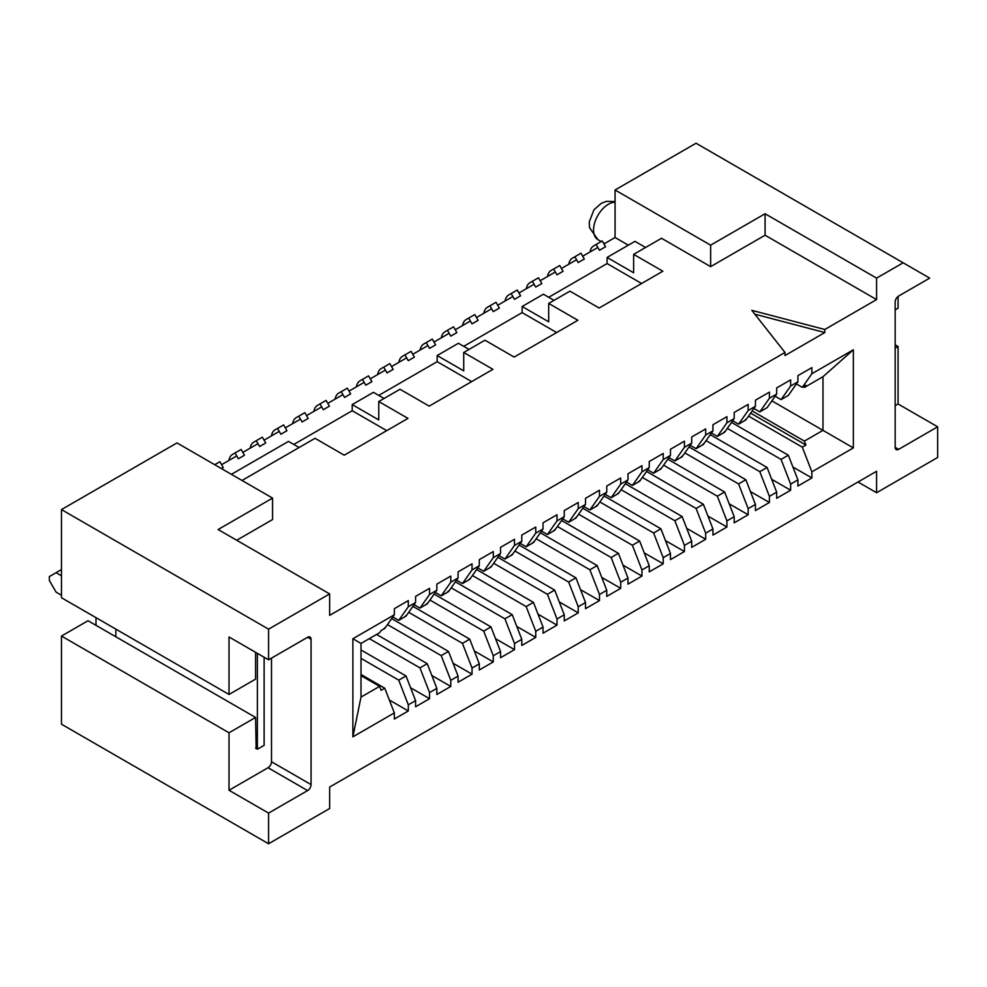 <?xml version="1.0" encoding="UTF-8"?>
<svg xmlns="http://www.w3.org/2000/svg" width="987" height="987" viewBox="0 0 987 987"><rect width="100%" height="100%" fill="white"/><g stroke="black" fill="none" stroke-linecap="round" stroke-linejoin="round"><path stroke-width="1.48" d="M271.499 658.132L271.499 761.754A4.886 2.813 120 0 1 268.045 767.738L229.021 790.266L268.575 813.103L268.575 843.762L329.646 808.513L329.646 787.046L876.579 471.28L876.579 492.735L937.65 457.474L937.65 426.816L898.626 449.356A4.886 2.813 120 0 1 896.184 449.591A4.886 2.813 120 0 1 895.172 447.358L895.172 302.047A4.886 2.813 120 0 1 898.626 296.063L929.68 278.124L696.045 143.238L615.061 189.985L615.061 237.509L603.933 243.937M597.826 247.466L582.688 256.201M576.581 259.729L561.443 268.464M555.336 271.993L540.21 280.727M534.103 284.256L518.965 292.991M512.858 296.519L497.732 305.254M491.625 308.771L476.487 317.518M470.38 321.034L455.241 329.781M449.134 333.298L434.009 342.045M427.902 345.561L412.763 354.308M406.656 357.825L391.531 366.572M385.423 370.088L370.285 378.835M364.178 382.351L349.04 391.086M342.933 394.615L327.807 403.35M321.7 406.878L306.562 415.613M300.455 419.142L285.317 427.877M279.21 431.405L264.084 440.14M257.977 443.669L242.839 452.404M236.732 455.932L221.606 464.667M256.176 748.528L255.571 717.45L88.028 620.724L61.478 636.06L61.478 724.199L268.575 843.762M95.998 617.665L95.998 625.326M236.72 540.247L272.56 519.557L272.56 498.102L176.981 442.916L61.478 509.588L61.478 597.74L229.021 694.466L255.571 679.13L255.571 652.308M895.172 309.856L898.084 308.178L898.084 296.421M379.6 686.36L381.13 690.308L384.77 688.21L394.344 712.898L352.877 736.845L361.008 697.093L379.6 686.36L361.008 675.626M408.31 704.841L398.736 680.142L406.002 675.947L415.589 700.634L408.31 704.841L408.31 710.973L389.347 700.017M853.348 349.793L853.348 447.901L811.882 471.835L802.295 447.148L805.935 445.051L804.405 441.103L822.985 430.369L822.985 376.713L804.405 387.447L805.935 385.263L802.295 387.36L811.882 373.74L853.348 349.793L822.985 376.713M853.348 447.901L771.896 400.87M293.805 444.446L352.211 410.728L352.211 404.596L378.761 419.919L378.761 401.524L400.006 389.26L429.209 406.126L492.932 369.335L463.73 352.47L484.962 340.207L514.165 357.072L577.888 320.281L548.686 303.416L569.931 291.153L599.134 308.018L662.857 271.228L633.642 254.375L661.524 238.274L710.64 266.638L765.073 235.214L765.073 213.747L710.64 245.171L710.64 266.638M386.731 430.653L352.211 410.728M790.636 484.099L781.062 459.411L788.329 455.217L797.915 479.904L790.636 484.099L790.636 490.231L771.674 479.287M769.404 496.362L759.817 471.675L767.096 467.48L776.67 492.168L769.404 496.362L769.404 502.494L750.441 491.551M392.826 616.949L398.736 620.367L408.31 606.734L408.31 600.602L394.344 608.671L394.344 614.79L384.77 628.423L381.13 630.52L379.6 632.704L361.008 643.438L361.008 697.093M804.405 441.103L752.18 410.95M748.553 416.119L802.295 447.148M792.919 467.024L811.882 477.967L811.882 471.835M797.915 479.904L797.915 486.036L811.882 477.967M731.515 422.399L788.329 455.217M727.308 428.383L781.062 459.411M776.67 492.168L776.67 498.299L790.636 490.231M710.27 434.662L767.096 467.48M706.075 440.646L759.817 471.675M689.025 446.926L745.851 479.744L755.437 504.431L755.437 510.563L769.404 502.494M684.83 452.91L738.584 483.938L745.851 479.744M729.196 503.814L748.158 514.758L748.158 508.626L738.584 483.938M667.792 459.189L724.618 491.995L734.192 516.694L734.192 522.826L748.158 514.758M663.585 465.173L717.339 496.202L724.618 491.995M707.95 516.078L726.913 527.021L726.913 520.889L717.339 496.202M646.547 471.453L703.373 504.258L712.947 528.958L712.947 535.09L726.913 527.021M642.352 477.437L696.094 508.465L703.373 504.258M686.718 528.341L705.68 539.284L705.68 533.153L696.094 508.465M625.314 483.716L682.128 516.522L691.714 541.221L691.714 547.353L705.68 539.284M621.107 489.7L674.861 520.729L682.128 516.522M665.472 540.605L684.435 551.548L684.435 545.416L674.861 520.729M604.069 495.98L660.895 528.785L670.469 553.485L670.469 559.617L684.435 551.548M599.874 501.964L653.616 532.992L660.895 528.785M644.24 552.868L663.202 563.811L663.202 557.68L653.616 532.992M582.823 508.243L639.65 541.049L649.236 565.748L649.236 571.88L663.202 563.811M578.629 514.227L632.371 545.256L639.65 541.049M622.994 565.132L641.957 576.075L641.957 569.943L632.371 545.256M561.591 520.507L618.405 553.312L627.991 578.012L627.991 584.144L641.957 576.075M557.384 526.478L611.138 557.519L618.405 553.312M601.749 577.395L620.712 588.338L620.712 582.207L611.138 557.519M540.345 532.77L597.172 565.576L606.746 590.275L606.746 596.407L620.712 588.338M536.151 538.742L589.893 569.783L597.172 565.576M580.516 589.658L599.479 600.602L599.479 594.47L589.893 569.783M519.1 545.034L575.927 577.839L585.513 602.539L585.513 608.671L599.479 600.602M514.906 551.005L568.66 582.046L575.927 577.839M559.271 601.922L578.234 612.865L578.234 606.734L568.66 582.046M497.867 557.297L554.694 590.103L564.268 614.802L564.268 620.934L578.234 612.865M493.66 563.269L547.415 594.31L554.694 590.103M538.038 614.185L557.001 625.129L557.001 618.997L547.415 594.31M476.622 569.561L533.449 602.366L543.035 627.066L543.035 633.198L557.001 625.129M472.428 575.532L526.17 606.573L533.449 602.366M516.793 626.449L535.756 637.392L535.756 631.261L526.17 606.573M455.389 581.824L512.204 614.63L521.79 639.329L521.79 645.461L535.756 637.392M451.182 587.796L504.937 618.837L512.204 614.63M495.548 638.712L514.511 649.656L514.511 643.524L504.937 618.837M434.144 594.088L490.971 626.893L500.545 651.58L500.545 657.712L514.511 649.656M429.95 600.059L483.692 631.1L490.971 626.893M474.315 650.976L493.278 661.919L493.278 655.787L483.692 631.1M412.899 606.351L469.726 639.157L479.312 663.844L479.312 669.976L493.278 661.919M408.704 612.322L462.459 643.351L469.726 639.157M453.07 663.239L472.033 674.183L472.033 668.051L462.459 643.351M391.666 618.615L448.493 651.42L458.067 676.107L458.067 682.239L472.033 674.183M387.459 624.586L441.214 655.615L448.493 651.42M431.825 675.49L450.788 686.446L450.788 680.314L441.214 655.615M376.59 634.444L427.248 663.683L436.834 688.371L436.834 694.503L450.788 686.446M369.323 638.638L419.968 667.878L427.248 663.683M410.592 687.754L429.555 698.71L429.555 692.578L419.968 667.878M415.589 700.634L415.589 706.766L429.555 698.71M361.008 649.964L406.002 675.947M361.008 658.366L398.736 680.142M394.344 712.898L394.344 719.029L408.31 710.973M361.008 674.491L384.77 688.21M414.071 604.698L419.968 608.103L429.555 594.47L429.555 588.338L415.589 596.407L415.589 602.539L406.002 616.159L398.736 620.367M435.316 592.434L441.214 595.84L450.788 582.207L450.788 576.075L436.834 584.144L436.834 590.275L427.248 603.896L419.968 608.103M456.549 580.171L462.459 583.576L472.033 569.943L472.033 563.811L458.067 571.88L458.067 578.012L448.493 591.632L441.214 595.84M477.794 567.907L483.692 571.313L493.278 557.68L493.278 551.548L479.312 559.617L479.312 565.748L469.726 579.369L462.459 583.576M499.027 555.644L504.937 559.049L514.511 545.416L514.511 539.284L500.545 547.353L500.545 553.485L490.971 567.106L483.692 571.313M520.272 543.381L526.17 546.786L535.756 533.153L535.756 527.021L521.79 535.09L521.79 541.221L512.204 554.842L504.937 559.049M541.518 531.117L547.415 534.522L557.001 520.889L557.001 514.758L543.035 522.826L543.035 528.958L533.449 542.591L526.17 546.786M562.75 518.854L568.66 522.259L578.234 508.626L578.234 502.494L564.268 510.563L564.268 516.694L554.694 530.327L547.415 534.522M583.996 506.59L589.893 509.995L599.479 496.362L599.479 490.231L585.513 498.299L585.513 504.431L575.927 518.064L568.66 522.259M605.228 494.327L611.138 497.732L620.712 484.099L620.712 477.967L606.746 486.036L606.746 492.168L597.172 505.8L589.893 509.995M626.474 482.063L632.371 485.468L641.957 471.835L641.957 465.704L627.991 473.772L627.991 479.904L618.405 493.537L611.138 497.732M647.719 469.8L653.616 473.205L663.202 459.572L663.202 453.44L649.236 461.509L649.236 467.641L639.65 481.274L632.371 485.468M668.952 457.536L674.861 460.941L684.435 447.308L684.435 441.177L670.469 449.245L670.469 455.377L660.895 469.01L653.616 473.205M690.197 445.273L696.094 448.678L705.68 435.045L705.68 428.913L691.714 436.982L691.714 443.114L682.128 456.747L674.861 460.941M711.43 433.009L717.339 436.414L726.913 422.781L726.913 416.662L712.947 424.718L712.947 430.85L703.373 444.483L696.094 448.678M732.675 420.746L738.584 424.151L748.158 410.53L748.158 404.399L734.192 412.455L734.192 418.587L724.618 432.22L717.339 436.414M753.92 408.482L759.817 411.887L769.404 398.267L769.404 392.135L755.437 400.191L755.437 406.323L745.851 419.956L738.584 424.151M775.153 396.219L781.062 399.624L790.636 386.003L790.636 379.872L776.67 387.928L776.67 394.06L767.096 407.693L759.817 411.887M811.882 373.74L811.882 367.608L797.915 375.665L797.915 381.796L788.329 395.429L781.062 399.624M796.398 383.955L802.295 387.36M803.282 386.793L804.405 387.447M750.651 413.134L805.935 445.051M937.65 426.816L898.084 403.979L898.084 346.499L895.172 348.189M898.084 403.979L895.172 405.669M268.045 767.738L307.611 790.575L268.575 813.103M307.611 790.575A4.886 2.813 120 0 0 311.053 784.591L311.053 639.28A4.886 2.813 120 0 0 310.041 637.047A4.886 2.813 120 0 0 307.611 637.281L311.053 639.28M765.073 235.214L876.579 299.592L824.811 329.485L824.811 332.545L784.986 355.542L784.986 352.47L329.646 615.357L329.646 593.903L268.575 629.163L268.575 659.822L229.021 636.973L229.021 694.466M268.575 659.822L307.611 637.281M876.579 492.735L857.999 482.001M329.646 593.903L218.127 529.525L272.56 498.102M876.579 299.592L876.579 278.124L765.073 213.747M255.571 717.45L229.021 732.786L229.021 790.266M705.68 435.045L712.947 430.85M684.435 447.308L691.714 443.114M726.913 422.781L734.192 418.587M352.877 736.845L352.877 638.737L394.344 614.79M352.877 638.737L361.008 643.438M548.686 297.284L607.091 263.566L607.091 257.434L633.642 272.77L633.642 254.375M641.612 283.491L607.091 263.566M553.991 300.356L543.381 294.225L522.135 306.488L548.686 321.811L548.686 303.416M556.656 332.545L522.135 312.62L522.135 306.488M463.73 346.338L522.135 312.62M469.035 349.41L458.412 343.279L437.167 355.542L463.73 370.865L463.73 352.47M471.687 381.599L437.167 361.674L437.167 355.542M378.761 395.392L437.167 361.674M384.066 398.464L373.456 392.332L352.211 404.596M242.025 480.472L315.038 438.314L344.241 455.18L407.964 418.389L378.761 401.524M299.11 447.518L288.488 441.386L231.402 474.34M607.091 257.434L634.974 241.346L645.597 247.478M615.061 237.509L628.337 245.171M903.13 262.801L876.579 278.124M755.437 504.431L748.158 508.626M734.192 516.694L726.913 520.889M712.947 528.958L705.68 533.153M691.714 541.221L684.435 545.416M670.469 553.485L663.202 557.68M649.236 565.748L641.957 569.943M627.991 578.012L620.712 582.207M606.746 590.275L599.479 594.47M585.513 602.539L578.234 606.734M564.268 614.802L557.001 618.997M543.035 627.066L535.756 631.261M521.79 639.329L514.511 643.524M500.545 651.58L493.278 655.787M479.312 663.844L472.033 668.051M458.067 676.107L450.788 680.314M436.834 688.371L429.555 692.578M408.31 606.734L415.589 602.539M429.555 594.47L436.834 590.275M450.788 582.207L458.067 578.012M472.033 569.943L479.312 565.748M493.278 557.68L500.545 553.485M514.511 545.416L521.79 541.221M535.756 533.153L543.035 528.958M557.001 520.889L564.268 516.694M578.234 508.626L585.513 504.431M599.479 496.362L606.746 492.168M620.712 484.099L627.991 479.904M641.957 471.835L649.236 467.641M663.202 459.572L670.469 455.377M748.158 410.53L755.437 406.323M769.404 398.267L776.67 394.06M790.636 386.003L797.915 381.796M229.021 732.786L61.478 636.06M268.575 629.163L61.478 509.588M824.811 329.485L751.798 310.325L784.986 352.47M710.64 245.171L615.061 189.985M824.811 332.545L754.833 314.187M898.084 346.499L895.172 344.808M590.053 251.944A17.939 10.364 60 0 1 593.606 245.948L596.111 244.505L599.454 250.291L605.562 246.762L602.218 240.976L596.111 244.505M265.713 442.966L262.369 437.192L256.262 440.708L259.606 446.494L265.713 442.966M277.507 428.444L280.851 434.231L286.958 430.702L283.614 424.928L275.003 429.9A17.939 10.364 60 0 0 271.45 435.896M298.753 416.181L302.084 421.967L308.191 418.439L304.86 412.665L296.236 417.637A17.939 10.364 60 0 0 292.683 423.633M319.985 403.917L323.329 409.704L329.436 406.175L326.092 400.401L317.481 405.373A17.939 10.364 60 0 0 313.928 411.369M341.231 391.666L344.562 397.44L350.669 393.912L347.338 388.138L338.726 393.11A17.939 10.364 60 0 0 335.161 399.106M362.476 379.403L365.807 385.177L371.914 381.648L368.57 375.874L359.959 380.846A17.939 10.364 60 0 0 356.406 386.842M383.709 367.139L387.052 372.913L393.159 369.385L389.816 363.611L381.204 368.583A17.939 10.364 60 0 0 377.651 374.579M404.954 354.876L408.285 360.65L414.392 357.121L411.061 351.347L402.449 356.319A17.939 10.364 60 0 0 398.884 362.315M426.187 342.612L429.53 348.386L435.637 344.87L432.294 339.084L423.682 344.056A17.939 10.364 60 0 0 420.129 350.052M447.432 330.349L450.775 336.123L456.87 332.607L453.539 326.82L444.927 331.792A17.939 10.364 60 0 0 441.362 337.788M468.677 318.085L472.008 323.859L478.115 320.343L474.784 314.557L466.16 319.529A17.939 10.364 60 0 0 462.607 325.525M489.91 305.822L493.253 311.596L499.36 308.08L496.017 302.293L487.405 307.265A17.939 10.364 60 0 0 483.852 313.261M511.155 293.558L514.486 299.332L520.593 295.816L517.262 290.03L508.65 295.002A17.939 10.364 60 0 0 505.085 300.998M532.388 281.295L535.731 287.069L541.838 283.553L538.495 277.766L529.883 282.738A17.939 10.364 60 0 0 526.33 288.735M553.633 269.032L556.976 274.805L563.083 271.289L559.74 265.503L551.128 270.475A17.939 10.364 60 0 0 547.563 276.471M574.878 256.768L578.209 262.554L584.316 259.026L580.985 253.24L572.361 258.212A17.939 10.364 60 0 0 568.808 264.208M250.204 448.16A17.939 10.364 60 0 1 253.758 442.164L256.262 440.708M244.468 455.229L241.136 449.455L235.029 452.971L238.36 458.758L244.468 455.229M228.959 460.423A17.939 10.364 60 0 1 232.525 454.427L235.029 452.971M221.396 468.554L223.235 467.493L219.891 461.719L214.722 464.704M425.656 604.821L428.21 602.539M404.423 617.085L406.965 614.79M446.901 592.558L449.443 590.275M489.379 568.031L491.933 565.748M510.624 555.767L513.166 553.485M468.134 580.294L470.688 578.012M383.178 629.348L385.732 627.053M744.26 420.869L746.814 418.587M723.027 433.133L725.568 430.85M638.058 482.187L640.612 479.904M659.304 469.923L661.858 467.641M616.826 494.45L619.367 492.168M595.58 506.713L598.134 504.431M680.549 457.66L683.09 455.377M701.782 445.396L704.336 443.114M553.102 531.24L555.656 528.958M574.335 518.977L576.889 516.694M531.857 543.504L534.411 541.221M255.571 748.171L257.373 749.219L264.121 745.321L264.121 657.243M257.373 749.219L257.373 653.345M61.478 575.803L56.099 572.694L49.35 576.581L49.35 580.479L56.099 592.151L61.478 595.272M115.861 629.126L115.861 636.788M56.099 572.694L61.478 569.573M895.172 447.358L898.626 449.356M271.499 761.754L311.053 784.591M615.061 201.57L606.413 201.348L601.243 203.322L593.94 209.824L589.239 221.939L589.535 227.726L597.912 239.619A21.023 12.14 -60 0 1 596.358 218.349A21.023 12.14 -60 0 1 615.061 202.224M597.912 239.619L601.243 241.544M603.205 242.679L604.649 243.518"/></g></svg>
